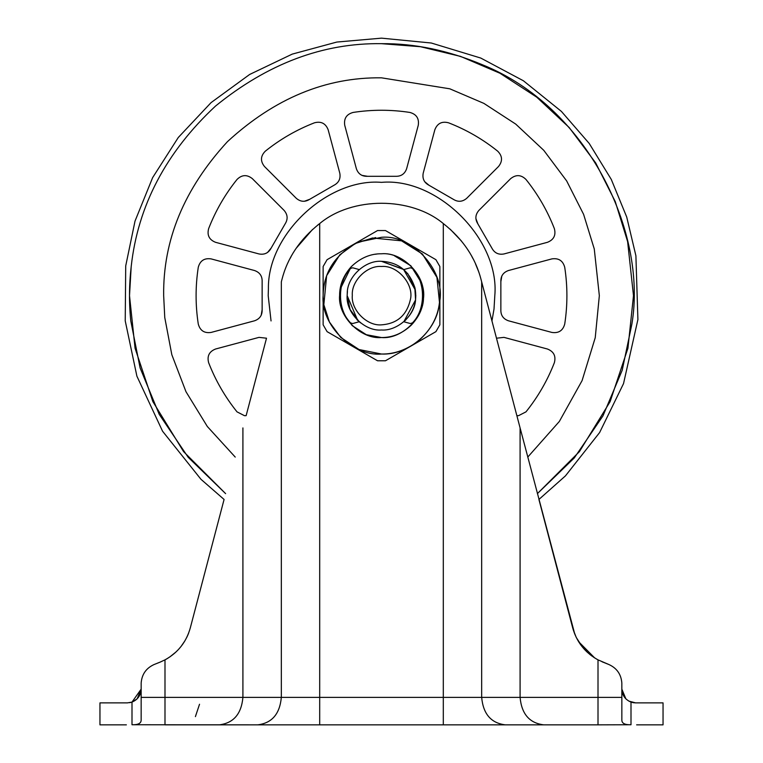 <?xml version="1.0" encoding="UTF-8"?>
<svg xmlns="http://www.w3.org/2000/svg" width="763" height="763" viewBox="0 0 763 763"><rect width="100%" height="100%" fill="white"/><g stroke="black" fill="none" stroke-linecap="round" stroke-linejoin="round"><path stroke-width="1.14" d="M491.954 320.937L494.014 309.034L494.805 295.663C499.87 239.601 437.561 177.293 381.5 182.357C328.405 177.884 267.46 233.783 268.404 288.748L268.195 295.663L271.046 320.937M381.5 182.357C328.405 177.884 267.46 233.783 268.404 288.748M208.633 362.683C215.567 380.537 225.037 396.922 237.026 411.867L244.494 415.692L246.134 415.654L266.506 338.209L259.019 337.37L215.567 349.015C209.224 351.524 206.907 356.083 208.633 362.683C206.907 356.083 209.224 351.524 215.567 349.015M246.134 415.654L244.494 415.692L237.026 411.867M525.974 411.867L518.506 415.692L516.866 415.654L518.506 415.692L525.974 411.867C537.963 396.922 547.433 380.537 554.367 362.683C556.093 356.083 553.776 351.524 547.433 349.015L503.981 337.37L496.494 338.209M547.433 349.015C553.776 351.524 556.093 356.083 554.367 362.683M500.862 309.635L500.862 281.69L500.862 309.635C500.662 315.195 503.189 318.915 508.425 320.784L551.878 332.43C558.63 333.421 562.913 330.637 564.725 324.056C567.634 305.124 567.634 286.201 564.725 267.269C562.913 260.688 558.63 257.904 551.878 258.895L508.425 270.541C503.189 272.41 500.662 276.13 500.862 281.69L501.806 276.034M564.725 324.056C562.913 330.637 558.63 333.421 551.878 332.43M551.878 258.895C558.63 257.904 562.913 260.688 564.725 267.269M491.858 248.089L477.876 223.883L491.858 248.089C494.462 252.992 498.506 254.956 503.981 253.955L547.433 242.31C553.776 239.801 556.093 235.242 554.367 228.642C547.433 210.788 537.963 194.403 525.974 179.458C521.119 174.67 516.017 174.393 510.666 178.637L478.859 210.445C475.263 214.689 474.929 219.162 477.876 223.883L475.874 218.514M554.367 228.642C556.093 235.242 553.776 239.801 547.433 242.31M510.666 178.637C516.017 174.393 521.119 174.67 525.974 179.458M453.279 199.286L429.073 185.304L453.279 199.286C458 202.233 462.473 201.899 466.718 198.304L498.525 166.496C502.769 161.146 502.493 156.043 497.705 151.188C482.76 139.2 466.374 129.729 448.52 122.795C441.92 121.069 437.361 123.387 434.853 129.729L423.207 173.182C422.206 178.656 424.171 182.7 429.073 185.304L424.648 181.661M497.705 151.188C502.493 156.043 502.769 161.146 498.525 166.496M434.853 129.729C437.361 123.387 441.92 121.069 448.52 122.795M395.472 176.301L367.528 176.301L395.472 176.301C401.033 176.501 404.752 173.974 406.622 168.737L418.267 125.285C419.259 118.532 416.474 114.25 409.893 112.438C390.961 109.529 372.039 109.529 353.107 112.438C346.526 114.25 343.741 118.532 344.733 125.285L356.378 168.737C358.248 173.974 361.967 176.501 367.528 176.301L361.872 175.356M409.893 112.438C416.474 114.25 419.259 118.532 418.267 125.285M344.733 125.285C343.741 118.532 346.526 114.25 353.107 112.438M333.927 185.304L309.721 199.286L333.927 185.304C338.829 182.7 340.794 178.656 339.793 173.182L328.147 129.729C325.639 123.387 321.08 121.069 314.48 122.795C296.626 129.729 280.24 139.2 265.295 151.188C260.507 156.043 260.231 161.146 264.475 166.496L296.282 198.304C300.527 201.899 305 202.233 309.721 199.286L304.351 201.289M314.48 122.795C321.08 121.069 325.639 123.387 328.147 129.729M264.475 166.496C260.231 161.146 260.507 156.043 265.295 151.188M285.124 223.883L271.142 248.089L285.124 223.883C288.071 219.162 287.737 214.689 284.141 210.445L252.334 178.637C246.983 174.393 241.881 174.67 237.026 179.458C225.037 194.403 215.567 210.788 208.633 228.642C206.907 235.242 209.224 239.801 215.567 242.31L259.019 253.955C264.494 254.956 268.538 252.992 271.142 248.089L267.498 252.515M237.026 179.458C241.881 174.67 246.983 174.393 252.334 178.637M215.567 242.31C209.224 239.801 206.907 235.242 208.633 228.642M262.138 281.69L262.138 309.635L262.138 281.69C262.338 276.13 259.811 272.41 254.575 270.541L211.122 258.895C204.37 257.904 200.087 260.688 198.275 267.269C195.366 286.201 195.366 305.124 198.275 324.056C200.087 330.637 204.37 333.421 211.122 332.43L254.575 320.784C259.811 318.915 262.338 315.195 262.138 309.635L261.194 315.291M198.275 267.269C200.087 260.688 204.37 257.904 211.122 258.895M211.122 332.43C204.37 333.421 200.087 330.637 198.275 324.056M405.782 319.945L403.818 321.757L415.568 299.926C414.643 316.101 396.712 331.171 381.5 329.998C364.38 331.562 345.448 312.391 347.165 295.367L347.251 293.288C347.117 276.692 365.525 259.992 381.5 261.327L403.465 269.272L415.387 290.159L414.795 287.289L415.835 295.958M347.165 295.663L350.074 309.492L359.182 321.757L357.008 319.726M347.165 295.367L347.432 291.399M414.795 287.289L415.568 299.926M360.594 322.892L357.218 319.945M166.811 658.841L164.989 659.861C177.865 652.756 186.306 642.103 190.302 627.901L224.084 499.46L200.984 479.317L162.548 431.2L136.892 376.159L125.227 320.861L125.714 265.925L135.022 221.089L152.648 177.607L178.284 137.493L211.084 102.604L249.654 74.459L292.229 54.116L336.845 42.051L381.5 38.15L431.305 43.014L480.766 58.055L523.418 80.783L561.406 111.417L589.227 143.473L611.287 179.429L626.709 217.007L635.903 255.758L637.906 319.554L623.533 383.589L599.613 432.554L565.45 475.874L538.916 499.46M190.235 628.159L224.084 499.46M621.845 697.382L621.845 720.158C621.902 723.381 624.954 724.907 631.001 724.745L598.011 724.85L598.011 697.382L621.845 697.382L621.835 682.961C621.13 674.273 616.809 668.121 608.874 664.516C616.809 668.121 621.13 674.273 621.835 682.961L621.835 682.961C621.13 674.273 616.809 668.121 608.874 664.516C616.809 668.121 621.13 674.273 621.835 682.961M602.007 661.759L608.874 664.516L598.011 659.861L598.011 697.382L520.089 697.382C521.596 713.949 529.465 723.105 543.704 724.85L257.713 724.85L319.697 724.85L319.697 697.382L520.089 697.382L520.089 427.919L481.672 281.881L481.672 697.382C483.179 713.949 491.048 723.105 505.287 724.85L443.303 724.85L443.303 223.559C462.893 238.991 475.502 257.722 481.119 279.754L481.672 281.881M587.596 652.518L582.15 646.7M576.17 637.258L573.108 629.37M597.238 659.442L593.872 657.401M592.059 656.142L589.694 654.33M587.758 652.661L585.994 650.992M585.345 650.334L583.829 648.703M582.694 647.367L576.399 637.706M574.777 634.139L520.089 427.919M538.983 499.727L572.698 627.901C576.637 642.026 585.068 652.67 598.011 659.861M184.474 641.54L181.05 646.461M176.043 651.926L169.815 656.943M184.923 640.796L181.117 646.366M175.137 652.766L169.767 656.972M168.156 658.021L165.857 659.385M257.713 724.85L219.296 724.85C233.535 723.105 241.404 713.949 242.911 697.382L281.328 697.382C279.821 713.949 271.952 723.105 257.713 724.85L131.999 724.745C138.036 724.917 141.088 723.381 141.155 720.158L141.165 682.961C141.87 674.273 146.191 668.121 154.126 664.516L159.972 662.179L154.126 664.516C146.191 668.121 141.87 674.273 141.165 682.961C141.87 674.273 146.191 668.121 154.126 664.516L160.993 661.759M219.296 724.85L164.989 724.85L164.989 659.861L159.972 662.179M179.162 648.703L181.213 646.242M186.563 637.782L187.679 635.426M187.727 635.312L188.719 632.88M317.475 225.276L319.697 223.559L319.697 697.382L281.328 697.382L281.328 281.881L281.881 279.754C287.403 257.865 300.012 239.134 319.697 223.559C352.067 196.511 410.933 196.511 443.303 223.559L443.313 223.569M450.218 229.234L461.558 241.156M467.29 248.957L469.159 251.876M471.744 256.311L473.012 258.676M475.502 263.855L478.449 271.151M478.678 271.8L478.859 272.324M290.093 258.476L291.189 256.416M296.101 248.376L312.601 229.396M578.621 641.693L594.692 657.935M199.524 704.249L195.404 716.61L199.524 704.249M567.596 724.85L508.54 724.85M131.999 724.745L131.999 702.094C137.76 699.69 140.812 695.37 141.155 689.142L131.999 702.094L137.13 698.851L141.155 689.142C140.812 695.37 137.76 699.69 131.999 702.094L129.643 702.694M129.796 702.666L131.904 702.122L127.421 702.876L99.953 702.876L99.953 724.85L126.372 724.85L99.953 724.85M633.328 702.694L635.579 702.876L628.874 701.13M625.87 698.851L621.845 689.142C622.188 695.37 625.24 699.69 631.001 702.094L633.252 702.675M663.047 724.85L636.628 724.85L663.047 724.85L663.047 702.876L635.579 702.876L631.001 702.094L631.001 724.745M598.011 724.85L543.704 724.85L598.011 724.85M347.251 293.288L347.165 295.663L357.694 320.403M403.989 321.604L403.818 321.757C413.832 312.449 417.542 301.147 414.938 287.861L415.062 288.414M403.818 321.757L410.313 323.541L412.401 322.911C425.868 309.702 425.868 281.623 412.401 268.414L410.313 267.784L403.818 269.568L381.5 261.327C398.229 262.157 409.378 270.999 414.938 287.861M414.805 287.317L407.576 273.326M359.182 321.757L352.687 323.541L350.599 322.911C337.132 309.702 337.132 281.623 350.599 268.414L352.687 267.784L359.182 269.568L358.448 270.216M381.5 324.847C397.227 323.703 406.879 315.176 410.456 299.287C414.023 284.237 397.561 264.98 381.5 266.478C367.175 265.2 351.171 281.003 352.315 295.405C350.856 309.883 366.946 326.173 381.5 324.847M339.611 295.3C339.564 285.085 343.417 275.577 351.171 266.773C360.327 257.97 370.436 253.631 381.5 253.774C402.225 251.904 425.258 274.938 423.389 295.663C425.258 316.387 402.225 339.421 381.5 337.551C360.613 339.459 337.513 316.073 339.611 295.3C337.513 316.073 360.613 339.459 381.5 337.551C400.203 339.02 422.177 320.326 423.112 300.498C427.986 278.972 404.39 251.637 381.5 253.774C370.436 253.631 360.327 257.97 351.171 266.773L340.069 289.473M355.262 243.521L358.305 242.1C335.291 254.184 323.56 272.038 323.13 295.663C320.517 324.542 352.62 356.645 381.5 354.032C394.786 354.232 407.423 349.568 419.412 340.05C431.209 329.292 437.895 316.75 439.478 302.406C446.279 272.41 413.393 234.317 381.5 237.293L358.305 242.1L375.739 237.579M323.274 291.571L323.655 287.88M323.464 301.862L323.169 297.723M323.13 324.8L323.13 266.525L327.089 259.678L377.542 230.55L385.458 230.55L435.911 259.678L439.869 266.525L439.869 324.8L435.911 331.647L385.458 360.775L377.542 360.775L327.089 331.647L323.13 324.8L323.13 295.663M537.381 493.642L574.281 457.934L602.97 415.864L622.188 370.284L631.878 324.103C647.501 231.141 586.995 106.734 482.245 64.693C448.024 50.339 414.443 43.329 381.5 43.672C323.083 42.814 267.746 63.606 215.509 106.076C165.981 152.257 137.874 205.752 131.198 266.564L129.51 295.663L135.061 348.224L152.886 401.653L183.578 451.62L225.619 493.642L188.146 457.247L159.209 414.338L140.087 367.88L130.788 320.956C128.957 302.892 129.09 284.761 131.198 266.564C137.874 205.752 165.981 152.257 215.509 106.076C267.746 63.606 323.083 42.814 381.5 43.672L420.489 46.715L460.518 56.386L499.918 73.229L536.761 97.187L569.198 127.535L595.693 162.929L615.264 201.585L627.615 241.594L633.49 295.663L627.939 348.224L610.114 401.653L579.422 451.62L537.381 493.642M527.767 457.085L559.346 421.453L582.083 380.613L595.235 337.704L599.337 295.663L594.263 248.919L583.59 214.336L566.661 180.917L543.761 150.321L515.721 124.092L483.866 103.377L449.808 88.813L381.5 77.826C325.906 77.082 274.556 98.351 227.469 141.632C184.188 188.719 162.92 240.068 163.663 295.663L164.76 317.522L171.818 354.69L185.972 391.696L207.336 426.507L235.233 457.085M141.155 697.382L242.911 697.382L242.911 427.919M381.5 354.032L359.001 349.521L340.718 337.427L329.416 322.005L323.836 304.704L326.64 275.729L339.802 254.813L355.234 243.531L372.544 237.989L401.519 240.831L422.416 254.031L436.941 277.417L439.478 302.406C437.514 330.503 408.834 355.396 381.5 354.032M423.112 300.498C422.053 309.749 418.086 317.98 411.19 325.21C402.378 333.479 392.478 337.599 381.5 337.551L366.307 334.699L352.239 325.629L344.123 314.566L340.117 302.158L339.649 293.812M339.897 290.751L340.327 287.928M340.813 285.715L341.195 284.246M375.072 254.27L377.056 254.012M394.49 255.843L410.866 265.791L421.29 282.568L423.093 290.703M423.36 294.156L423.37 296.864"/></g></svg>
